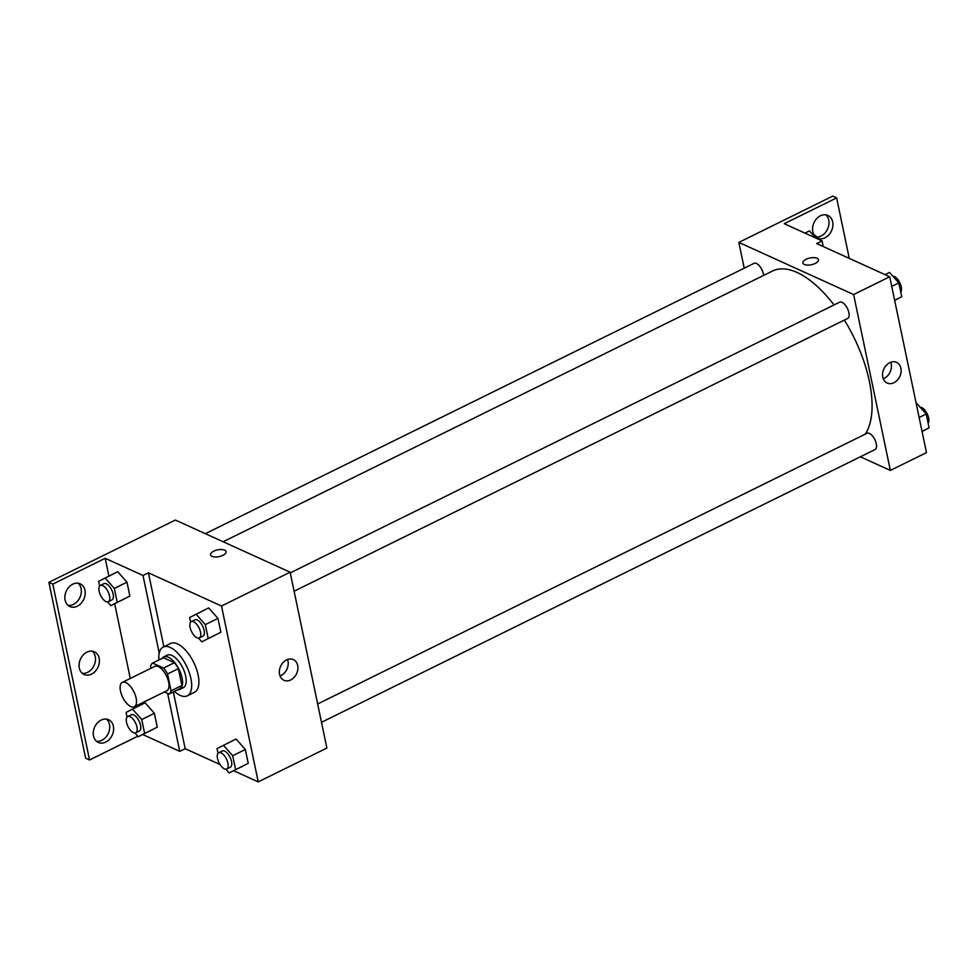 <?xml version="1.0" encoding="UTF-8"?>
<svg xmlns="http://www.w3.org/2000/svg" width="978" height="978" viewBox="0 0 978 978"><rect width="100%" height="100%" fill="white"/><g stroke="black" fill="none" stroke-linecap="round" stroke-linejoin="round"><path stroke-width="1.47" d="M130.808 706.568A13.594 6.247 63.8 0 1 121.37 694.16A13.594 6.247 63.8 0 1 122.299 682.375A13.594 6.247 63.8 0 1 133.913 691.813A13.594 6.247 63.8 0 1 134.316 706.776A13.594 6.247 63.8 0 1 130.808 706.568M122.299 682.375L154.805 666.36A13.594 6.247 63.8 0 1 166.419 675.798A13.594 6.247 63.8 0 1 166.822 690.749L134.316 706.776M152.617 663.072L163.448 657.729L174.426 662.717A17.555 8.056 63.8 0 1 178.375 668.659L181.884 685.48L171.052 690.823L167.531 673.989A17.555 8.056 63.8 0 0 163.595 668.06L152.617 663.072A17.555 8.056 63.8 0 0 150.575 666.287L150.991 668.243M164.414 691.947L169.023 694.038A17.555 8.056 63.8 0 0 171.052 690.823M181.884 685.48A17.555 8.056 63.8 0 1 179.854 688.695L169.023 694.038M177.458 689.881A18.13 8.325 -116.2 0 0 179.671 689.478A18.13 8.325 -116.2 0 0 179.121 669.539A18.13 8.325 -116.2 0 0 163.632 656.947A18.13 8.325 -116.2 0 0 161.981 658.451M163.632 656.947L167.25 655.174A18.13 8.325 63.8 0 1 182.727 667.754A18.13 8.325 63.8 0 1 183.277 687.705L179.671 689.478M178.375 668.659L167.531 673.989M174.426 662.717L163.595 668.06M158.949 659.942A27.201 12.494 63.8 0 1 163.24 647.045A27.201 12.494 63.8 0 1 186.468 665.92A27.201 12.494 63.8 0 1 187.287 695.835A27.201 12.494 63.8 0 1 180.27 695.419A27.201 12.494 63.8 0 1 174.439 691.373M163.24 647.045L170.465 643.475A27.201 12.494 63.8 0 1 193.693 662.35A27.201 12.494 63.8 0 1 194.512 692.277L187.287 695.835M163.864 646.727L148.424 572.815L143.008 575.48L105.184 558.304L52.812 584.111L48.9 582.326L175.368 520.051L290.136 572.203L221.505 606.018L148.424 572.815M219.964 764.49L185.172 748.683L173.314 691.923M233.693 770.725L258.241 781.887L221.505 606.018M225.906 769.209L229.207 772.938L248.229 763.341L245.331 749.49L236.065 739.013L217.043 748.61L218.021 753.28M198.522 638.108L201.823 641.837L220.845 632.24L217.947 618.402L208.681 607.913L189.659 617.509L190.637 622.179M185.172 748.683L179.744 751.348L142.727 734.527M137.776 736.214L89.548 759.967L85.636 758.195L48.9 582.326M290.136 572.203L326.872 748.06L258.241 781.887M286.542 659.893A11.369 8.814 -65.6 0 1 293.339 659.575A11.369 8.814 -65.6 0 1 296.652 673.561A11.369 8.814 -65.6 0 1 283.926 680.272A11.369 8.814 -65.6 0 1 279.439 670.358A11.369 8.814 -65.6 0 1 286.542 659.893M222.862 555.321A7.934 3.447 168.2 0 1 215.062 556.983A7.934 3.447 168.2 0 1 210.539 554.868A7.934 3.447 168.2 0 1 217.593 549.88A7.934 3.447 168.2 0 1 226.065 551.629A7.934 3.447 168.2 0 1 222.862 555.321M280.038 675.957A11.369 8.814 114.4 0 0 287.532 659.478M226.065 551.629A7.934 3.447 -11.8 0 0 217.593 549.88A7.934 3.447 -11.8 0 0 210.539 554.868M179.744 751.348L167.641 693.414M89.548 759.967L52.812 584.111M106.504 719.136A12.469 9.658 -65.6 0 1 108.326 733.304A12.469 9.658 -65.6 0 1 96.455 741.263M78.118 583.243A12.469 9.658 -65.6 0 1 79.927 597.411A12.469 9.658 -65.6 0 1 68.069 605.37M92.311 651.189A12.469 9.658 -65.6 0 1 94.12 665.358A12.469 9.658 -65.6 0 1 82.262 673.316M159.231 653.157L143.008 575.48M107.543 601.91L110.844 605.639L129.866 596.042L126.981 582.191L117.702 571.714L98.68 581.311L99.658 585.981M134.94 732.999L138.24 736.74L157.262 727.143L154.365 713.292L145.099 702.815L126.076 712.412L127.054 717.082M136.284 707.155L136.028 705.933M130.282 678.439L114.683 603.744M108.9 576.054L105.184 558.304M101.137 720.101A12.469 9.658 -65.6 0 1 108.595 719.735A12.469 9.658 -65.6 0 1 112.238 735.089A12.469 9.658 -65.6 0 1 98.277 742.436A12.469 9.658 -65.6 0 1 93.362 731.568A12.469 9.658 -65.6 0 1 101.137 720.101M72.751 584.196A12.469 9.658 -65.6 0 1 80.208 583.842A12.469 9.658 -65.6 0 1 83.839 599.184A12.469 9.658 -65.6 0 1 69.89 606.543A12.469 9.658 -65.6 0 1 64.964 595.675A12.469 9.658 -65.6 0 1 72.751 584.196M86.944 652.155A12.469 9.658 -65.6 0 1 94.401 651.788A12.469 9.658 -65.6 0 1 98.032 667.13A12.469 9.658 -65.6 0 1 84.084 674.49A12.469 9.658 -65.6 0 1 79.169 663.622A12.469 9.658 -65.6 0 1 86.944 652.155M223.106 541.751L772.522 271.028A95.196 43.717 63.8 0 1 834.014 304.953M844.381 320.063A95.196 43.717 63.8 0 1 865.188 434.195M321.493 722.302L875.078 449.538A9.071 4.169 -116.2 0 0 875.689 441.677A9.071 4.169 -116.2 0 0 869.393 433.413A9.071 4.169 -116.2 0 0 867.058 433.266L317.654 703.977M205.368 533.682L754.124 263.302A9.071 4.169 63.8 0 1 759.882 266.407A9.071 4.169 63.8 0 1 763.573 275.429M290.27 572.876L839.674 302.165A9.071 4.169 63.8 0 1 847.413 308.461A9.071 4.169 63.8 0 1 847.681 318.437L294.097 591.201M860.347 456.787L890.347 470.418L853.611 294.561L738.842 242.41L744.221 268.168M890.347 470.418L926.472 452.618L889.723 276.762L816.654 243.559L822.07 240.881L784.246 223.705L836.63 197.898L832.718 196.113L738.842 242.41M889.748 362.679A11.369 8.814 -65.6 0 1 896.545 362.349A11.369 8.814 -65.6 0 1 899.87 376.347A11.369 8.814 -65.6 0 1 887.144 383.046A11.369 8.814 -65.6 0 1 882.657 373.144A11.369 8.814 -65.6 0 1 889.748 362.679M889.723 276.762L853.611 294.561M815.236 263.437A7.934 3.447 168.2 0 1 807.437 265.099A7.934 3.447 168.2 0 1 802.914 262.984A7.934 3.447 168.2 0 1 809.967 257.996A7.934 3.447 168.2 0 1 818.439 259.745A7.934 3.447 168.2 0 1 815.236 263.437M818.439 259.745A7.934 3.447 -11.8 0 0 809.967 257.996A7.934 3.447 -11.8 0 0 802.914 262.984M883.244 378.743A11.369 8.814 114.4 0 0 890.738 362.251M836.63 197.898L849.259 258.375M825.811 214.83A12.469 9.658 -65.6 0 1 828.672 225.869A12.469 9.658 -65.6 0 1 821.129 235.991A12.469 9.658 -65.6 0 1 816.911 237.031M822.07 240.881L823.256 246.554M814.026 234.867A12.469 9.658 -65.6 0 1 815.481 220.123A12.469 9.658 -65.6 0 1 827.901 215.429A12.469 9.658 -65.6 0 1 832.816 226.297A12.469 9.658 -65.6 0 1 825.041 237.776A12.469 9.658 -65.6 0 1 817.938 238.277M922.071 431.542L929.1 427.851L926.203 414.012L916.936 403.535L916.276 403.853M929.1 427.851L922.022 431.335M926.203 414.012L919.124 417.496M920.237 407.264A9.071 4.169 63.8 0 1 927.156 413.718A9.071 4.169 63.8 0 1 928.122 423.181M894.674 300.442L901.716 296.75L898.819 282.911L889.552 272.434L885.066 274.635M901.716 296.75L894.638 300.246M898.819 282.911L891.74 286.395M892.853 276.163A9.071 4.169 63.8 0 1 899.772 282.618A9.071 4.169 63.8 0 1 900.738 292.08M815.701 237.984L809.417 230.894L804.931 233.094M812.718 234.622A9.071 4.169 63.8 0 1 818.659 239.341M229.207 772.938L235.588 769.564L232.691 755.725L223.424 745.248M218.693 752.742L222.312 750.957A9.071 4.169 63.8 0 1 230.05 757.253A9.071 4.169 63.8 0 1 230.319 767.229L226.713 769.001A9.071 4.169 63.8 0 1 224.378 768.867A9.071 4.169 63.8 0 1 218.082 760.603A9.071 4.169 63.8 0 1 218.693 752.742A9.071 4.169 63.8 0 1 226.444 759.026A9.071 4.169 63.8 0 1 226.713 769.001M241.847 766.703L235.588 769.564M248.229 763.341L245.331 749.49L232.691 755.725M245.331 749.49L236.065 739.013M201.823 641.837L208.204 638.475L205.307 624.624L196.04 614.147M191.309 621.641L194.915 619.856A9.071 4.169 63.8 0 1 202.666 626.152A9.071 4.169 63.8 0 1 202.935 636.128L199.329 637.9A9.071 4.169 63.8 0 1 196.981 637.766A9.071 4.169 63.8 0 1 190.686 629.502A9.071 4.169 63.8 0 1 191.309 621.641A9.071 4.169 63.8 0 1 199.047 627.937A9.071 4.169 63.8 0 1 199.329 637.9M214.463 635.614L208.204 638.475M220.845 632.24L217.947 618.402L205.307 624.624M217.947 618.402L208.681 607.913M138.24 736.74L144.622 733.366L141.724 719.527L132.458 709.038M127.727 716.532L131.333 714.759A9.071 4.169 63.8 0 1 139.084 721.055A9.071 4.169 63.8 0 1 139.353 731.018L135.734 732.803A9.071 4.169 63.8 0 1 133.399 732.669A9.071 4.169 63.8 0 1 127.103 724.392A9.071 4.169 63.8 0 1 127.727 716.532A9.071 4.169 63.8 0 1 135.465 722.828A9.071 4.169 63.8 0 1 135.734 732.803M150.881 730.505L144.622 733.366M157.262 727.143L154.365 713.292L141.724 719.527M154.365 713.292L145.099 702.815M110.844 605.639L117.226 602.265L114.34 588.426L105.062 577.949M100.343 585.443L103.949 583.658A9.071 4.169 63.8 0 1 111.688 589.954A9.071 4.169 63.8 0 1 111.969 599.917L108.35 601.702A9.071 4.169 63.8 0 1 106.015 601.568A9.071 4.169 63.8 0 1 99.719 593.291A9.071 4.169 63.8 0 1 100.343 585.443A9.071 4.169 63.8 0 1 108.081 591.727A9.071 4.169 63.8 0 1 108.35 601.702M123.497 599.404L117.226 602.265M129.866 596.042L126.981 582.191L114.34 588.426M126.981 582.191L117.702 571.714"/></g></svg>
